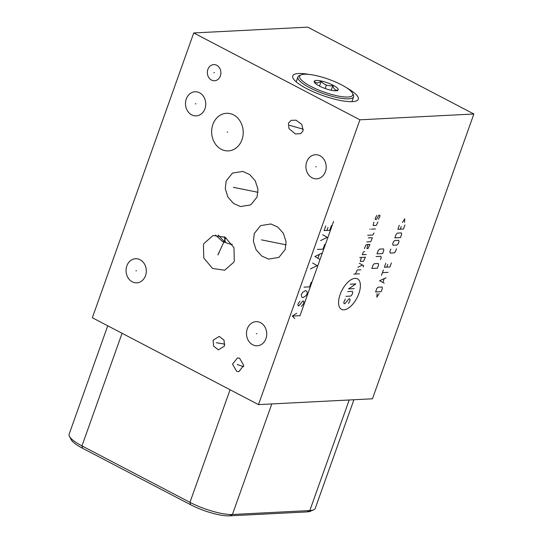 <?xml version="1.0" encoding="UTF-8"?>
<svg xmlns="http://www.w3.org/2000/svg" width="543" height="543" viewBox="0 0 543 543"><rect width="100%" height="100%" fill="white"/><g stroke="black" fill="none" stroke-linecap="round" stroke-linejoin="round"><path stroke-width="0.81" d="M258.495 404.603L92.337 317.743L193.742 32.953L359.907 119.806L258.495 404.603L372.457 398.8L473.863 114.003L307.705 27.15L193.742 32.953M260.545 322.691A12.075 10.127 87.1 0 1 266.599 335.968A12.075 10.127 87.1 0 1 257.226 345.782A12.075 10.127 87.1 0 1 252.678 344.764A12.075 10.127 87.1 0 1 246.624 331.481A12.075 10.127 87.1 0 1 255.997 321.666A12.075 10.127 87.1 0 1 260.545 322.691M140.108 259.737A12.075 10.127 87.1 0 1 146.169 273.014A12.075 10.127 87.1 0 1 136.795 282.835A12.075 10.127 87.1 0 1 132.248 281.81A12.075 10.127 87.1 0 1 126.193 268.534A12.075 10.127 87.1 0 1 135.567 258.712A12.075 10.127 87.1 0 1 140.108 259.737M199.559 92.785A12.075 10.127 87.1 0 1 205.614 106.068A12.075 10.127 87.1 0 1 196.24 115.883A12.075 10.127 87.1 0 1 191.699 114.865A12.075 10.127 87.1 0 1 185.638 101.582A12.075 10.127 87.1 0 1 195.012 91.767A12.075 10.127 87.1 0 1 199.559 92.785M216.759 65.296A8.077 6.774 87.1 0 1 220.811 74.181A8.077 6.774 87.1 0 1 214.539 80.744A8.077 6.774 87.1 0 1 211.499 80.065A8.077 6.774 87.1 0 1 207.446 71.181A8.077 6.774 87.1 0 1 213.718 64.61A8.077 6.774 87.1 0 1 216.759 65.296M288.414 123.254L291.197 120.336L296.03 120.193L301.894 124.49L303.075 130.917L300.686 133.646L295.453 133.972L289.005 128.684L288.414 123.254M213.134 340.169L219.236 336.409L224.049 340.183L224.483 346.101L218.388 349.862L213.569 346.088L213.134 340.169M237.42 357.959L239.592 358.197L243.753 365.453L238.859 371.629L236.687 371.392L232.526 364.136L237.42 357.959M233.551 114.885A18.822 15.781 87.1 0 1 242.992 135.587A18.822 15.781 87.1 0 1 228.379 150.886A18.822 15.781 87.1 0 1 221.293 149.298A18.822 15.781 87.1 0 1 211.858 128.596A18.822 15.781 87.1 0 1 226.465 113.297A18.822 15.781 87.1 0 1 233.551 114.885M226.187 180.928L232.479 173.095L242.775 171.432L249.637 174.507L255.278 180.839L257.966 189.269L257.036 197.055L250.751 204.894L240.447 206.557L233.585 203.482L227.945 197.15L225.257 188.72L226.187 180.928M254.307 233.463L260.599 225.623L270.896 223.967L277.758 227.042L283.398 233.375L286.086 241.805L285.156 249.59L278.871 257.43L268.568 259.086L261.706 256.018L256.065 249.685L253.377 241.255L254.307 233.463M234.298 260.932L233.761 262.249L224.653 270.204L212.551 268.459L203.781 258.027L203.442 244.805L203.978 243.481L213.08 235.526L225.189 237.271L233.958 247.703L234.298 260.932M319.99 155.739A12.075 10.127 87.1 0 1 326.044 169.022A12.075 10.127 87.1 0 1 316.671 178.837A12.075 10.127 87.1 0 1 312.13 177.819A12.075 10.127 87.1 0 1 306.069 164.536A12.075 10.127 87.1 0 1 315.442 154.721A12.075 10.127 87.1 0 1 319.99 155.739M107.738 325.793L69.137 434.196A32.227 7.778 19.6 0 0 69.443 436.362L71.058 439.511A29.56 7.134 19.6 0 0 82.55 448.26L190.552 504.719A29.56 7.134 19.6 0 0 229.492 515.85L306.904 511.913A29.56 7.134 19.6 0 0 310.42 511.235L313.664 509.816A32.227 7.778 19.6 0 0 315.266 508.336L353.927 399.743M69.443 436.362A32.227 7.778 19.6 0 0 81.966 445.898L189.969 502.356A32.227 7.778 19.6 0 0 232.418 514.492L309.829 510.549A32.227 7.778 19.6 0 0 313.664 509.816M359.907 119.806L473.863 114.003M346.705 87.851A34.806 8.396 -160.4 0 1 358.292 99.26A34.806 8.396 -160.4 0 1 352.421 101.656A34.806 8.396 -160.4 0 1 314.241 92.181A34.806 8.396 -160.4 0 1 292.718 75.911A34.806 8.396 -160.4 0 1 298.589 73.515A34.806 8.396 -160.4 0 1 308.913 74.391M225.447 242.429A17.444 16.928 24.6 0 1 224.795 242.185L225.447 242.429L224.225 236.755M232.323 244.35L229.77 244.051L222.44 241.506L215.557 235.065M225.073 242.449A17.444 8.668 101.4 0 1 224.795 242.185L218.232 235.044M348.009 97.021A28.188 6.801 -160.4 0 1 314.017 87.966A28.188 6.801 -160.4 0 1 301.053 74.873A28.188 6.801 -160.4 0 1 304.406 74.228A28.188 6.801 -160.4 0 1 332.119 80.574A28.188 6.801 -160.4 0 1 352.495 93.186A28.188 6.801 -160.4 0 1 348.009 97.021M316.338 80.466A12.761 3.082 19.6 0 0 314.302 82.197A12.761 3.082 19.6 0 0 323.526 87.905A12.761 3.082 19.6 0 0 336.076 90.783A12.761 3.082 19.6 0 0 337.59 90.491A12.761 3.082 19.6 0 0 331.725 84.565A12.761 3.082 19.6 0 0 316.338 80.466M352.495 93.186L353.33 94.815A29.56 7.134 -160.4 0 1 353.608 96.797A29.56 7.134 -160.4 0 1 348.62 98.833A29.56 7.134 -160.4 0 1 316.189 90.783A29.56 7.134 -160.4 0 1 297.91 76.963A29.56 7.134 -160.4 0 1 299.376 75.606L301.053 74.873M336.884 90.695L337.773 90.124C335.398 90.654 333.755 89.147 332.839 85.604C328.216 86.256 324.32 84.864 321.157 81.436L317.241 83.127L314.411 81.776L314.736 82.821M321.157 81.436L319.494 86.099M332.839 85.604L331.182 90.247M315.768 166.789L316.345 166.762M256.323 333.741L256.9 333.714M135.893 270.787L136.469 270.76M195.337 103.842L195.914 103.808M213.84 72.694L214.417 72.667M295.453 127.096L296.03 127.069M289.5 125.297L303.388 129.268M218.517 343.149L219.1 343.122M216.386 342.721L224.877 344.174M237.848 364.808L238.431 364.781M237.284 364.489L243.576 366.722M227.13 132.105L227.714 132.078M241.323 189.012L241.9 188.978M233.388 187.335L258.006 192.303M269.443 241.54L270.027 241.513M261.509 239.863L286.127 244.839M218.578 252.882L219.162 252.848M217.892 254.993L225.827 237.658M325.332 88.081L325.678 87.097L325.332 88.081M343.875 309.829A17.22 8.41 117.6 0 0 358.848 293.607A17.22 8.41 117.6 0 0 355.088 278.342A17.22 8.41 117.6 0 0 340.115 294.564A17.22 8.41 117.6 0 0 343.875 309.829M345.368 299.003L343.767 302.39L344.092 303.7L344.893 303.659L348.973 298.82L349.773 298.779L350.099 300.089L348.497 303.476M347.601 291.618L352.414 291.374L352.733 292.677L352.013 294.7L350.737 296.084L345.925 296.329M354.172 288.638L348.565 288.924L355.848 283.921L350.242 284.206M359.446 273.821L353.839 274.106M360.885 269.783L357.28 269.966L355.441 274.025M363.179 267.02L363.661 265.676L359.276 263.253M357.837 267.292L362.568 265.065M361.36 257.416L360.321 261.434L363.525 261.271L365.364 257.212L359.751 257.497M364.638 251.518L363.274 252.027L362.317 254.721L366.321 254.518M364.475 248.66L365.67 245.293L366.715 244.581L369.919 244.418L368.079 248.477L366.878 248.538L367.916 244.52M366.871 241.927L370.475 241.744L371.12 241.051L372.315 237.685L368.31 237.888M367.665 235.275L372.878 235.01L373.998 232.967M375.437 228.929L371.426 229.132M370.224 229.194L369.824 229.214L370.224 229.194M373.903 222.175L373.109 225.521L376.313 225.359L377.914 221.972M378.471 219.297L380.073 215.91L379.91 215.259L378.709 215.32L376.469 219.399L375.267 219.46L375.104 218.809L376.706 215.422M377.433 268.167L378.634 264.801L378.308 263.498L374.303 263.701L373.021 265.086L371.826 268.452L377.433 268.167M380.473 259.635L381.193 257.62L380.867 256.31L376.061 256.554M382.632 253.581L383.826 250.214L383.507 248.904L379.503 249.108L378.22 250.499L377.018 253.866L382.632 253.581M377.073 293.641L376.862 297.184L379.204 293.532M381.179 291.672L382.381 288.306L382.062 286.996L378.05 287.199L376.774 288.591L375.573 291.958L381.179 291.672M386.134 277.751L379.571 280.731L384.22 283.141M382.937 282.326L384.213 278.735M388.055 272.369L382.448 272.654M381.485 275.349L383.406 269.959M385.801 263.226L384.363 267.265L389.976 266.98L391.415 262.941M387.729 264.448L386.765 267.142M390.838 249.081L389.881 251.776L390.2 253.086L394.211 252.882L395.487 251.49L396.451 248.796M397.008 245.022L398.284 243.637L399.003 241.615L398.684 240.311L394.68 240.515L393.397 241.9L392.677 243.922L392.996 245.226L397.008 245.022M400.442 237.576L401.644 234.209L401.325 232.899L397.313 233.103L396.037 234.495L394.836 237.861L400.442 237.576M399.309 225.291L397.87 229.329L403.483 229.044L404.922 225.006M401.236 226.512L400.279 229.207M404.542 222.379L404.752 218.843L402.411 222.487M333.585 221.429L300.014 315.707L292.304 316.094L294.761 318.592M296.661 313.257L292.304 316.094M299.885 301.25L297.903 304.243L298.209 305.96L299.349 305.322L302.689 301.107L303.625 301.06L303.883 301.623L303.51 303.958L301.27 306.381M306.985 291.632L307.29 293.349L305.981 295.731L303.014 297.618L301.82 297.096L301.256 294.815L302.566 292.433L305.533 290.546L306.985 291.632M303.985 287.152L309.598 286.867L311.275 282.156M310.487 268.887L317.146 265.656L312.592 262.995M319.454 259.174L314.899 256.513L321.558 253.282M318.008 258.088L319.264 254.558M317.417 249.441L323.024 249.156L324.7 244.445M320.56 240.603L327.219 237.372L322.657 234.712M325.807 225.874L324.13 230.585L329.737 230.3L331.413 225.589M326.934 230.442L327.986 227.497M325.176 88.523L326.207 85.624M306.904 511.913L309.829 510.549L349.197 399.981M229.492 515.85L232.418 514.492L271.792 403.924M190.552 504.719L189.969 502.356L230.069 389.745M82.55 448.26L81.966 445.898L122.066 333.287M353.608 96.797L351.871 101.677M297.91 76.963L296.173 81.844"/></g></svg>

